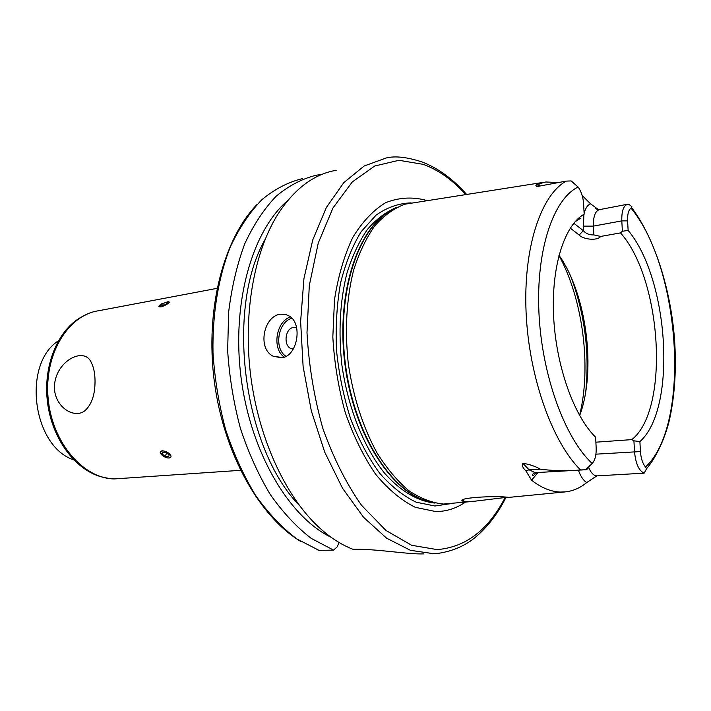 <?xml version="1.0" encoding="UTF-8"?>
<svg xmlns="http://www.w3.org/2000/svg" width="711" height="711" viewBox="0 0 711 711"><rect width="100%" height="100%" fill="white"/><g stroke="black" fill="none" stroke-linecap="round" stroke-linejoin="round"><path stroke-width="1.07" d="M296.54 327.451L293.892 327.309C283.796 328.349 283.289 349.35 293.385 348.932M281.458 357.811C297.314 356.655 302.904 324.5 289.733 316.279L285.369 314.324L280.534 314.2C263.577 315.906 257.106 348.692 273.193 356.229L281.458 357.811M596.733 475.881L586.708 482.6C580.345 487.782 573.466 490.857 566.054 491.816L560.552 492.065C551.043 491.781 541.382 487.844 531.588 480.254L525.802 470.718C522.789 468.016 521.821 465.545 522.896 463.296C529.597 464.345 535.392 466.3 540.28 469.171C553.816 470.922 567.254 471.189 580.585 469.953C552.314 442.304 528.931 376.954 526.096 312.511C523.18 248.015 540.822 195.054 566.205 181.109L538.085 186.344L536.414 186.362L535.898 185.509L536.947 184.442L545.808 181.98L558.153 182.54M582.167 195.489L590.583 203.861L598.618 209.718M506.819 497.318L474.584 501.219L463.776 501.557C452.418 498.064 494.705 495.3 508.925 497.38L564.694 491.95M566.205 181.109L571.137 180.932L573.901 183.225M465.305 502.179C456.204 508.409 446.357 511.547 435.763 511.565L415.34 507.334C401.475 500.473 388.224 489.417 375.577 474.166C363.641 456.693 353.563 436.243 345.342 412.815C338.498 388.242 334.33 362.983 332.828 337.032L334.508 299.66C338.205 276.072 344.275 255.356 352.736 237.518C362.299 221.841 373.257 210.234 385.584 202.715C398.356 197.658 411.376 196.725 424.645 199.915L426.413 200.52M472.051 501.486L443.46 504.055C431.941 502.873 420.379 498.393 408.781 490.634C397.378 481 386.784 468.407 376.981 452.845C362.912 427.071 353.358 397.378 348.301 363.765C344.702 329.975 346.453 298.851 353.554 270.384C359.108 252.876 366.183 238.034 374.777 225.858C384.047 215.451 394.098 208.225 404.95 204.199L544.208 182.229M558.979 255.258C586.682 294.345 596.538 370.751 579.661 415.597M573.804 223.236L583.313 230.675C585.988 233.679 589.508 235.092 593.863 234.923L600.697 236.434C597 241.26 582.949 239.251 579.163 235.048L570.275 228.115M600.697 236.434L620.499 232.906C661.932 279.032 669.984 409.5 631.848 439.611L595.871 442.189M423.845 553.878C409.412 554.607 375.897 548.821 355.509 549.301L353.091 549.345C340.871 544.653 328.962 536.814 317.373 525.838C284.844 494.856 258.724 437.976 250.761 376.297C242.895 314.609 253.809 253.036 277.459 214.909C294.087 189.037 313.667 174.168 336.187 170.302M95.034 381.238C95.007 373.577 93.745 367.329 91.257 362.494C84.342 345.928 54.907 361.215 54.418 386.908C54.258 407.439 75.224 419.81 85.48 410.185C91.852 404.017 95.034 394.374 95.034 381.238M160.828 306.956C164.765 305.774 167.609 304.192 169.378 302.193M161.326 450.934L160.224 452.738L164.579 456.915M171.058 456.089C169.458 453.014 166.498 451.227 162.188 450.747M162.028 303.57L158.944 306.05M299.518 505.565C243.215 448.472 225.2 308.814 265.176 239.305M331.157 537.32C289.11 517.164 250.672 452.489 241.082 377.754C231.395 303.037 252.174 230.728 287.724 200.555M317.417 549.781L319.017 550.376L333.592 550.118L311.329 538.449C296.718 527.242 283.058 512.64 270.349 494.634C258.475 474.895 248.503 452.827 240.434 428.431C233.67 403.137 229.413 377.257 227.653 350.772L228.64 312.076C231.706 287.173 237.083 264.385 244.788 243.704C253.649 224.649 264.11 208.821 276.17 196.209C288.879 185.633 302.299 178.621 316.431 175.182L321.799 174.462M333.592 550.118L337.263 546.777L339.023 542.475M588.939 468.131C591.365 473.455 594.174 476.032 597.356 475.863L644.166 473.153C638.878 470.833 635.661 463.661 634.514 451.654L633.919 440.811L639.891 441.602L640.442 451.556C640.967 458.479 642.655 463.625 645.517 467.003L646.592 468.682L644.166 473.153M463.714 499.957L462.337 500.544M575.03 221.796L580.345 218.384L577.892 218.846M580.585 469.953L585.66 469.749L592.201 463.465C595.071 460.266 596.396 455.022 596.165 447.743L595.622 437.221C573.83 415.935 555.913 365.587 553.593 315.951C551.203 266.27 564.507 224.987 584.158 214.215L583.642 204.164C583.144 197.16 581.305 191.455 578.114 187.029L571.137 180.932M633.919 440.811L631.848 439.611M628.959 204.395L631.91 206.697L631.004 208.101C628.506 210.074 627.369 214.331 627.6 220.881L628.133 230.417L622.374 231.271L620.499 232.906M628.133 230.417C669.087 279.112 677.183 408.701 639.891 441.602M622.374 231.271L621.805 220.881C621.565 211.007 623.547 205.443 627.733 204.208L629.128 204.27M591.854 463.785L586.904 469.438L585.66 469.749M579.163 235.048L583.313 230.675L583.873 214.375M169.076 302.451L168.827 301.375L160.757 304.37L159.228 305.703C156.802 308.636 167.174 305.215 169.076 302.451M166.943 302.131L163.423 303.295L160.615 305.25L161.335 306.041L164.872 304.868L167.68 302.913L166.943 302.131L167.405 303.099M164.268 305.072L163.423 303.295M161.424 451.138C157.042 452.356 165.787 459.306 169.787 457.804C174.239 456.622 165.441 449.592 161.424 451.138M162.081 453.938L165.076 456.32L168.614 456.862L169.156 455.013L166.152 452.614L162.615 452.08L162.081 453.938L162.997 452.134M166.721 453.067L165.076 456.32M627.369 204.279L599.551 209.629C595.258 210.883 593.214 216.375 593.401 226.116L583.082 226.116M584.113 213.353C585.482 208.101 587.642 204.937 590.583 203.861M505.183 497.416C488.421 529.917 465.732 547.31 437.123 549.603L411.687 545.293L385.975 530.468L361.517 505.281C346.31 483.64 333.441 458.062 322.892 428.555C314.129 397.511 308.832 365.552 306.992 332.695L309.303 285.502L318.252 243.064L332.979 207.95L352.283 181.945L374.733 166.01L398.889 160.304L423.383 164.383C438.474 169.973 452.56 179.99 465.661 194.423M433.897 553.736L410.434 550.323L386.606 538.183L363.552 517.297L342.524 488.253L324.74 452.187L311.32 410.86L303.108 366.485L300.62 321.559L303.935 278.605L312.742 239.954L326.349 207.505L343.84 182.603L364.139 166.019L386.144 157.993C395.227 155.718 407.359 157.104 422.53 162.126C438.447 168.427 453.103 179.145 466.487 194.299M449.867 503.77L434.919 506.001L416.193 502.206C403.493 496.162 391.29 486.457 379.558 473.099C368.414 457.777 358.788 439.736 350.674 418.966C343.706 397.067 338.987 374.244 336.525 350.505C335.476 326.856 336.81 304.388 340.533 283.102C345.546 263.079 352.443 245.908 361.224 231.582L376.199 215.024C387.291 207.31 398.915 203.266 411.065 202.893M430.253 501.904C392.739 494.616 354.051 435.887 344.959 364.361C335.61 292.861 358.122 226.249 392.561 209.674M434.981 503.086C418.015 501.362 400.551 491.257 384.58 473.188C363.765 447.335 347.892 407.696 341.849 364.761C338.312 331.833 339.974 301.402 346.826 273.486C352.185 256.28 359.046 241.607 367.4 229.466C376.412 219.024 386.224 211.638 396.836 207.328M429.471 501.664C392.321 493.398 354.442 434.999 345.439 364.299C336.205 293.625 358.033 227.529 391.868 210.109M571.146 277.379C584.753 314.164 589.641 352.069 585.811 391.103M558.935 255.427C582.931 299.162 591.685 367.045 579.572 415.437M87.249 314.058L80.841 317.346C57.395 330.659 42.838 366.378 47.539 402.63C52.143 438.9 75.242 469.811 101.291 476.805L109.165 478.512M217.015 288.364L98.589 310.751C67.989 315.062 43.958 354.434 48.126 398.356C51.956 442.304 83.018 478.53 114.231 478.93L240.487 470.327M58.373 340.791C21.979 364.29 32.564 446.375 73.722 459.866M319.017 550.376L296.674 538.822C282.018 527.722 268.331 513.253 255.605 495.425C243.722 475.872 233.75 454.009 225.689 429.853C218.952 404.808 214.722 379.167 212.998 352.932C212.278 313.844 218.41 277.121 230.373 246.788C239.287 227.875 249.819 212.154 261.941 199.622C274.73 189.09 288.222 182.096 302.415 178.63M505.992 497.362C498.624 512.027 489.71 524.176 479.258 533.837C467.998 544.635 453.894 551.212 436.945 553.549L434.021 553.727M592.201 463.465C564.818 438.269 541.746 375.044 538.929 312.485C536.014 249.872 553.389 198.884 578.114 187.029M631.004 208.101C680.942 268.331 691.065 425.302 645.517 467.003M593.863 234.923L593.401 226.116L621.805 220.881L627.6 220.881M538.369 183.811L540.2 185.918M522.896 463.296L529.073 469.829L540.28 469.171M525.802 470.718L529.073 469.829L535.25 472.655L584.033 469.847M595.925 454.169L640.442 451.556M538.014 472.495L531.588 480.254M586.708 482.6C583.358 480.467 580.585 476.326 578.407 470.175M291.972 318.252C277.903 321.71 273.673 348.825 286.018 356.318M284.293 357.091C271.7 348.852 276.09 320.99 290.621 316.964M536.414 186.362L537.729 186.406M595.551 207.896C595.143 208.625 596.396 209.212 599.311 209.674M533.552 473.144L536.583 472.691M257.284 204.226C223.627 238.514 204.919 309.169 214.304 381.389C223.698 453.636 259.577 517.021 301.109 541.693M631.626 207.612C654.289 237.616 670.429 288.088 674.472 338.472C676.543 367.756 674.917 394.641 669.611 419.135C665.772 435.861 657.222 456.204 646.592 468.682M463.776 501.557L463.696 499.495M536.947 184.442L539.08 186.14M597.071 475.881L594.414 477.472M534.948 472.682C531.997 474.397 531.446 475.357 533.303 475.57L536.663 472.575M631.91 206.697L628.72 204.199M589.952 465.287L586.904 469.438M282.694 357.58L273.193 356.229"/></g></svg>
